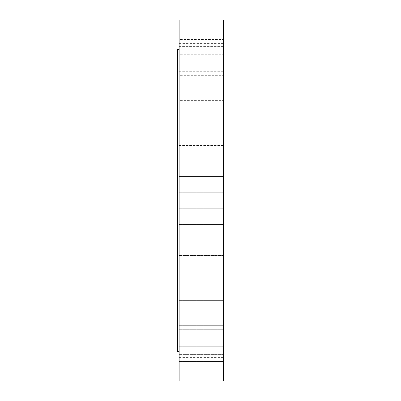 <?xml version="1.0" encoding="UTF-8"?>
<svg xmlns="http://www.w3.org/2000/svg" width="401" height="401" viewBox="0 0 401 401"><rect width="100%" height="100%" fill="white"/><g stroke="black" fill="none" stroke-linecap="round" stroke-linejoin="round"><path stroke-width="0.3" stroke-dasharray="2 1.5" d="M223.327 145.488L179.112 145.488L179.112 128.957L179.112 145.488L223.327 145.488L223.327 128.957L179.112 128.957L179.112 137.222L179.112 128.957L223.327 128.957L223.327 145.488M223.327 116.902L179.112 116.902L179.112 100.365L179.112 116.902L223.327 116.902L223.327 100.365L179.112 100.365L179.112 108.636L179.112 100.365L223.327 100.365L223.327 116.902M223.327 91.844L179.112 91.844L179.112 75.313L179.112 91.844L223.327 91.844L223.327 75.313L179.112 75.313L179.112 83.578L179.112 75.313L223.327 75.313L223.327 91.844M223.327 71.283L179.112 71.283L179.112 54.747L179.112 71.283L223.327 71.283L223.327 54.747L179.112 54.747L179.112 63.012L179.112 54.747L223.327 54.747L223.327 71.283M223.327 56L179.112 56L179.112 39.468L179.112 56L223.327 56L223.327 39.468L179.112 39.468L179.112 47.734L179.112 39.468L223.327 39.468L223.327 56M223.327 46.591L179.112 46.591L179.112 30.055L179.112 46.591L223.327 46.591L223.327 30.055L179.112 30.055L179.112 38.326L179.112 30.055L223.327 30.055L223.327 46.591M179.112 35.148L179.112 26.882L179.112 35.148M223.327 35.148L223.327 26.882L223.327 35.148M179.112 168.24L179.112 176.51L179.112 168.24M223.327 168.24L223.327 176.51L223.327 159.974L179.112 159.974L223.327 159.974L223.327 168.24M179.112 20.05L179.112 380.95M223.327 20.05L223.327 380.95M179.112 232.76L179.112 224.49L179.112 232.76M223.327 232.76L223.327 224.49L179.112 224.49L223.327 224.49L223.327 232.76M179.112 263.778L179.112 272.043L179.112 263.778M223.327 263.778L223.327 272.043L223.327 255.512L179.112 255.512L223.327 255.512L223.327 263.778M179.112 292.364L179.112 300.635L179.112 292.364M223.327 292.364L223.327 300.635L223.327 284.098L179.112 284.098L223.327 284.098L223.327 292.364M179.112 317.422L179.112 325.687L179.112 317.422M223.327 317.422L223.327 325.687L223.327 309.156L179.112 309.156L223.327 309.156L223.327 317.422M179.112 337.988L179.112 329.717L179.112 337.988M223.327 337.988L223.327 329.717L179.112 329.717L223.327 329.717L223.327 337.988M179.112 353.266L179.112 361.532L179.112 353.266M223.327 353.266L223.327 361.532L223.327 345L179.112 345L223.327 345L223.327 353.266M179.112 362.674L179.112 370.945L179.112 362.674M223.327 362.674L223.327 370.945L223.327 354.409L179.112 354.409L223.327 354.409L223.327 362.674M223.327 374.118L223.327 357.587L223.327 374.118L179.112 374.118L179.112 357.587L179.112 374.118M223.327 357.587L179.112 357.587M223.327 370.945L179.112 370.945L223.327 370.945L223.327 354.409L223.327 370.945M223.327 361.532L179.112 361.532L223.327 361.532L223.327 345L223.327 361.532M223.327 346.253L179.112 346.253L223.327 346.253L223.327 329.717L223.327 346.253M223.327 325.687L179.112 325.687L223.327 325.687L223.327 309.156L223.327 325.687M223.327 300.635L179.112 300.635L223.327 300.635L223.327 284.098L223.327 300.635M223.327 272.043L179.112 272.043L223.327 272.043L223.327 255.512L223.327 272.043M223.327 241.026L179.112 241.026L223.327 241.026L223.327 224.49L223.327 241.026M223.327 176.51L179.112 176.51L223.327 176.51L223.327 159.974L223.327 176.51M177.673 49.523L177.673 351.476M223.327 38.326L223.327 30.055L223.327 38.326M223.327 47.734L223.327 39.468L223.327 47.734M223.327 63.012L223.327 54.747L223.327 63.012M223.327 83.578L223.327 75.313L223.327 83.578M223.327 108.636L223.327 100.365L223.327 108.636M223.327 137.222L223.327 128.957L223.327 137.222M179.112 200.5L179.112 351.476L179.112 200.5M223.327 43.413L179.112 43.413M223.327 208.766L179.112 208.766L223.327 208.766M223.327 192.234L179.112 192.234L223.327 192.234M223.327 26.882L179.112 26.882"/><path stroke-width="0.6" d="M179.112 351.476L177.673 351.476L177.673 49.523L179.112 49.523M223.327 200.5L223.327 20.05L179.112 20.05L179.112 380.95L223.327 380.95L223.327 200.5"/></g></svg>
